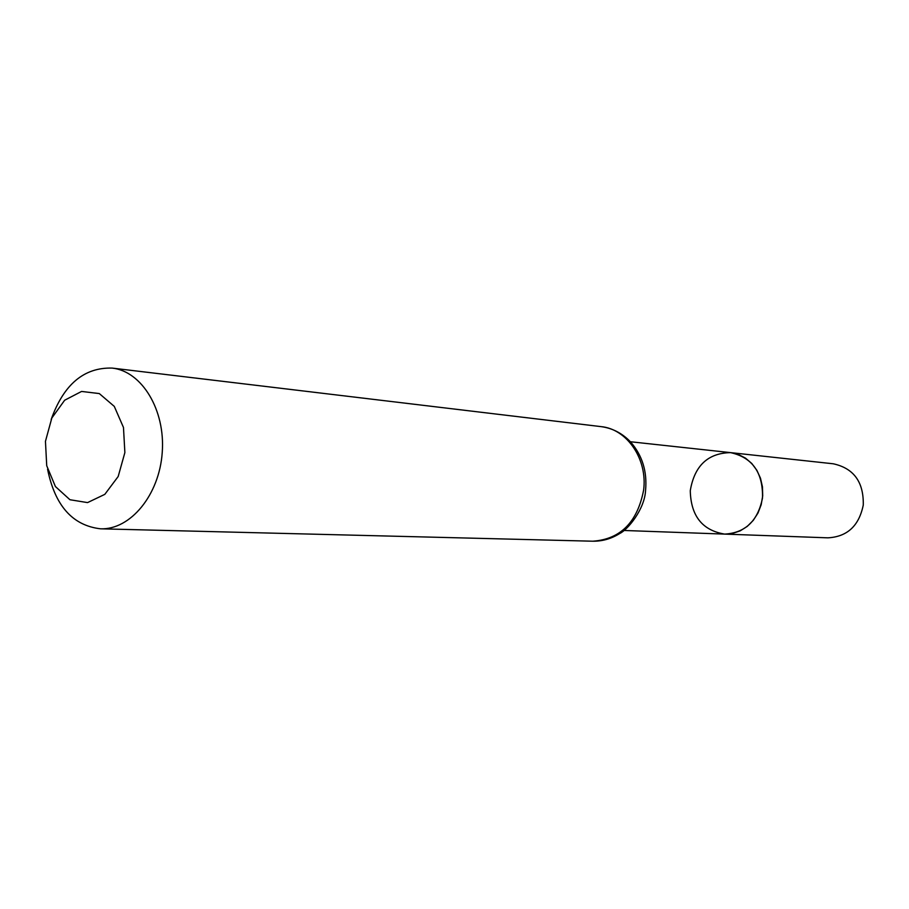 <?xml version="1.0" encoding="UTF-8"?>
<svg xmlns="http://www.w3.org/2000/svg" width="909" height="909" viewBox="0 0 909 909"><rect width="100%" height="100%" fill="white"/><g stroke="black" fill="none" stroke-linecap="round" stroke-linejoin="round"><path stroke-width="1.36" d="M730.575 452.625L738.313 454.443L745.494 458.125L751.788 463.488L756.867 470.305L760.492 478.248L762.469 486.917L762.696 495.905L761.174 504.756L757.97 513.062L753.243 520.391L747.232 526.402L740.244 530.822L732.597 533.424L724.689 534.106C745.346 532.901 757.958 520.834 762.515 497.916C763.083 472.6 752.436 457.511 730.575 452.625C707.918 453.08 694.476 465.76 690.272 490.667C690.851 515.926 702.327 530.402 724.689 534.106L827.929 537.833C847.29 536.753 859.062 525.822 863.277 505.006C863.766 482.031 853.767 468.294 833.292 463.795L630.38 441.74M45.45 441.342L51.824 418.015L64.664 400.221L81.571 391.438L99.297 393.574L114.295 406.403L123.476 427.48L124.874 452.58L118.181 476.509L104.808 494.36L87.559 502.597L69.948 499.734L55.415 486.542L46.723 465.726L45.45 441.342M51.177 419.458C63.71 384.416 84.037 367.293 112.148 368.088C141.884 371.224 165.495 410.027 162.234 452.489C159.348 494.973 130.407 529.981 100.535 528.811C72.595 525.55 54.949 505.677 47.575 469.192M643.617 490.156C647.731 459.284 627.085 429.003 601.088 426.628C612.473 428.162 622.324 433.298 630.641 442.024C642.277 455.386 647.265 471.453 645.583 490.224C644.765 509.381 627.415 530.027 619.779 533.469C611.359 538.776 602.372 541.344 592.804 541.207C620.461 539.253 637.402 522.232 643.617 490.156M623.96 530.47L724.689 534.106M100.535 528.811L592.804 541.207M112.148 368.088L601.088 426.628"/></g></svg>
